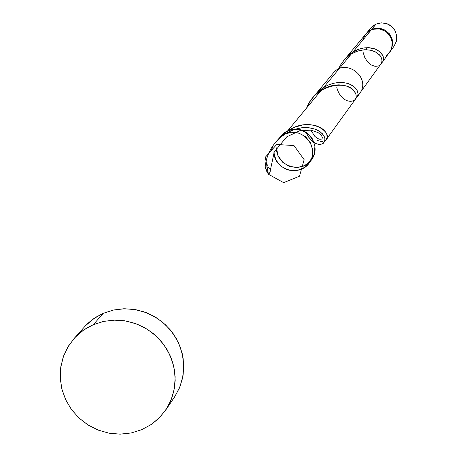 <?xml version="1.0" encoding="UTF-8"?>
<svg xmlns="http://www.w3.org/2000/svg" width="457" height="457" viewBox="0 0 457 457"><rect width="100%" height="100%" fill="white"/><g stroke="black" fill="none" stroke-linecap="round" stroke-linejoin="round"><path stroke-width="0.69" d="M370.73 28.134L373.563 25.512L376.065 24.101L371.638 29.448L369.096 30.887L366.257 33.498L371.638 29.448L376.065 24.101L370.77 28.088L366.297 33.452M165.845 409.86L174.517 397.042L179.407 388.084L182.526 378.322L183.765 368.102L183.08 357.757L180.492 347.651L176.088 338.123L170.01 329.508L162.475 322.094L153.735 316.141L144.092 311.851L133.878 309.372L123.447 308.783L113.142 310.103L103.328 313.291L93.268 324.704L103.259 321.465L113.742 320.129L124.367 320.728L134.764 323.259L144.583 327.629L153.478 333.696L161.155 341.242L167.342 350.011L171.832 359.71L174.471 369.999L175.174 380.521L173.917 390.929L170.747 400.858L165.771 409.969L158.573 418.555L151.633 424.25L141.779 429.671L131.268 432.956L120.254 434.15L109.149 433.207L98.364 430.168L88.304 425.153L79.341 418.338L71.812 409.986L65.991 400.406L62.106 389.952L60.295 379.013L60.632 367.999L63.112 357.323L67.636 347.377L74.045 338.546L78.878 333.764L82.883 330.594L87.167 327.795L93.268 324.704L103.328 313.291L95.901 317.204L89.189 322.196L85.568 325.67L74.137 338.448M382.566 62.032L390.832 50.213L391.775 47.591L392.129 42.05L390.421 36.743L386.896 32.407L384.594 30.796L379.316 28.98L373.752 29.208L371.101 30.093L353.01 51.944L358.488 49.299L364.103 47.905L369.507 47.751L374.352 48.722L376.482 49.567L379.984 51.83L382.755 55.308L383.6 58.913L382.943 61.432L381.692 62.969L382.835 61.626L383.48 59.953L383.566 58.045L383.063 56.017L380.258 52.069L375.208 49.025L368.445 47.688L364.646 47.836L360.733 48.591L356.814 49.962L353.01 51.944L371.101 30.093L365.714 34.149L345.292 58.65L348.977 54.897L353.01 51.944L344.424 59.73M357.397 96.621L359.385 93.942C372.152 77.816 345.503 57.068 332.999 73.394L314.907 95.09L318.655 91.206L325.681 86.27L329.451 84.539L334.387 83.06L340.785 82.403L346.606 83.128L349.182 83.939L353.461 86.264L355.106 87.693L357.323 90.806L358.06 93.925L357.397 96.621M355.992 98.209L357.408 96.604L358.037 94.479L357.78 92.04L356.58 89.486L354.438 87.053L351.393 84.951L347.548 83.385L343.058 82.523L338.1 82.506L332.885 83.42L327.635 85.305L322.568 88.155L317.912 91.891L314.907 95.09M312.491 98.329L313.576 96.781M308.846 105.293L308.961 105.007M318.832 140.962L316.964 140.122M322.316 141.493L320.631 141.413M326.309 139.471L381.755 62.809L381.972 59.45L380.298 55.823L376.739 52.595L371.547 50.39L366.131 49.699L360.207 50.356L355.683 51.784L351.29 54.023L287.784 130.731L294.005 127.457L302.488 124.995L309.578 124.59L315.873 125.635L320.997 127.84L323.893 130.022L325.904 132.439L326.732 134.09L327.172 137.209L326.309 139.471L325.081 140.63M344.338 59.85L345.292 58.65M265.123 166.942L266.602 158.979L265.117 166.999L268.408 174.231L270.196 172.038L270.018 169.193L267.979 167.159L265.117 166.999L268.408 174.231L269.858 172.792L270.378 170.804L269.79 168.753L268.408 167.388L267.042 166.874L265.117 166.999L268.408 174.231L283.614 182.651L299.512 176.191L304.139 159.676L293.977 145.555L276.691 144.481L265.317 157.254L268.408 174.231L283.614 182.651L299.512 176.191L304.139 159.676L293.977 145.555L276.691 144.481L265.317 157.254L268.408 174.231L265.317 157.254L276.691 144.481L293.977 145.555L304.139 159.676L299.512 176.191L283.614 182.651L268.408 174.231L265.317 157.254L276.691 144.481L293.977 145.555L304.139 159.676L299.512 176.191L283.614 182.651L268.408 174.231L266.402 170.769L265.117 166.999C266.717 153.015 273.423 141.956 285.242 133.81L279.336 138.368L274.189 143.978L271.304 148.194L268.927 152.689L267.088 157.391L265.82 162.189M306.093 132.273L308.475 136.969L313.091 141.996L316.895 144.024L320.654 144.429L323.299 143.344L324.801 141.133L324.858 138.163L324.019 135.98L322.442 133.792L319.22 131.125L316.027 129.474L310.863 127.989L304.899 127.543L301.694 127.771L294.599 129.342L286.602 132.97L279.964 137.803L285.242 133.81L293.148 129.845L301.186 127.834L308.749 127.697L315.279 129.182L320.328 131.89L323.602 135.289L324.973 138.797L324.521 141.836L322.482 143.869L319.266 144.481L315.37 143.401L311.371 140.528L307.841 135.935L305.287 129.885M355.106 99.82L356.197 97.347L355.929 94.319L354.186 91.149L350.987 88.258L346.463 86.07L342.836 85.185L338.837 84.848L334.581 85.133L330.177 86.082L325.784 87.704L321.517 89.989L317.495 92.92L313.85 96.416L310.686 100.397L306.653 107.943C315.513 83.922 347.703 79.701 354.558 91.634C362.155 103.431 341.573 107.024 336.746 87.241M276.708 140.973L282.706 134.558L287.784 130.731L351.29 54.023L347.708 56.594L344.475 59.678L340.459 65.111L338.146 69.898M324.898 140.745C335.461 135.243 312.679 114.381 287.784 130.731L351.29 54.023L357.791 51.013L364.395 49.75L370.536 50.156L375.7 51.989L379.476 54.84L381.624 58.216L382.058 61.558L380.898 64.317L378.43 66.025L375.066 66.322L371.318 65.02L367.731 62.095L364.829 57.702L363.052 52.161M276.616 141.093L281.798 135.369L287.784 130.731C304.448 122.967 322.465 144.126 311.994 159.15C302.248 174.631 275.891 166.257 276.479 147.885C275.891 166.257 302.248 174.631 311.994 159.15C322.465 144.126 304.448 122.967 287.784 130.731L351.29 54.023L346.749 57.422L343.727 60.524L340.379 65.254L338.454 69.133M271.275 150.216L272.686 147.28M267.751 165.503L267.785 164.703M366.337 48.585L366.6 49.659M385.948 56.017L388.164 54.109M389.381 52.658L391.266 49.196L392.032 46.374L392.232 43.449L391.86 40.542L390.924 37.754L387.53 32.973L385.2 31.162L382.566 29.836L379.733 29.048L376.802 28.825L373.889 29.179L371.101 30.093L368.868 31.322L365.686 34.184M365.189 34.823L362.915 39.359M85.556 325.681L93.794 318.598L103.328 313.291L113.793 309.96L124.784 308.749L135.872 309.703L146.634 312.782L156.654 317.878L165.531 324.784L172.935 333.244L178.567 342.916L182.217 353.432L183.743 364.383L183.091 375.346L180.292 385.891L175.448 395.619M141.779 429.671L131.148 432.979L120.008 434.15L108.783 433.139L97.901 429.991L87.778 424.821L78.798 417.835L71.298 409.289L65.574 399.521L61.832 388.89L60.227 377.802L60.821 366.685L63.592 355.963L68.441 346.04L75.182 337.312L83.568 330.103L93.268 324.704L103.922 321.322L115.107 320.094L126.395 321.065L137.351 324.207L147.548 329.4L156.591 336.432L164.132 345.041L169.867 354.889L173.586 365.594L175.145 376.739L174.488 387.896L171.643 398.624L166.719 408.524L159.91 417.207L151.49 424.347L141.779 429.671M371.638 29.448L374.414 28.534L377.322 28.185L380.247 28.408L383.08 29.197L385.708 30.516L389.958 34.549L392.352 39.879L392.729 42.787L391.758 48.516L389.661 52.258L391.329 49.533L392.706 44.169L392.015 38.656L389.358 33.761L385.102 30.156L379.83 28.34L377.042 28.191L371.638 29.448M389.952 51.87L394.054 46.22L396.373 41.296L396.722 35.846L395.048 30.63L391.58 26.369L386.811 23.655L381.384 22.861L376.065 24.101L378.802 23.198L381.664 22.856L387.33 23.844L389.918 25.146L394.1 29.117L395.539 31.624L396.825 37.223L395.871 42.867L394.02 46.271M285.242 133.81C301.671 126.149 319.746 146.543 310.035 161.767C301.054 177.419 274.794 170.758 273.909 152.632L275.942 160.001L280.649 166.062L287.31 169.895L294.896 170.907L302.243 168.936L308.212 164.28L311.891 157.665L312.697 150.102L310.503 142.767L305.653 136.792L298.895 133.101L291.275 132.267L283.974 134.415L278.119 139.219L283.974 134.415L291.275 132.267L298.895 133.101L305.653 136.792L310.503 142.767L312.697 150.102L311.891 157.665L308.212 164.28L302.243 168.936L294.896 170.907L287.31 169.895L280.649 166.062L275.942 160.001L273.909 152.632C274.794 170.758 301.054 177.419 310.035 161.767C319.746 146.543 301.671 126.149 285.242 133.81L278.119 139.219L285.242 133.81M287.784 130.731L283.294 133.501L279.753 137.391L285.334 132.027L292.629 129.337L300.443 129.765L307.504 133.244L312.645 139.202L315.027 146.663L314.262 154.397L310.474 161.144L304.293 165.8L296.724 167.61L289.013 166.279L282.409 162.024L277.987 155.54L276.479 147.885L278.039 155.648L282.58 162.189L289.344 166.405L297.193 167.588L304.813 165.548L310.92 160.613L314.485 153.615L314.902 145.732L312.102 138.288L306.544 132.547L299.181 129.48L291.246 129.599L284.083 132.878L278.901 138.774M310.76 130.108L314.862 136.392L317.541 138.448L319.837 139.316L321.917 139.065L322.413 137.66L321.568 135.683L318.169 132.633L311.08 130.154L299.723 130.719L286.705 136.866L274.217 151.975L270.344 170.324"/></g></svg>
